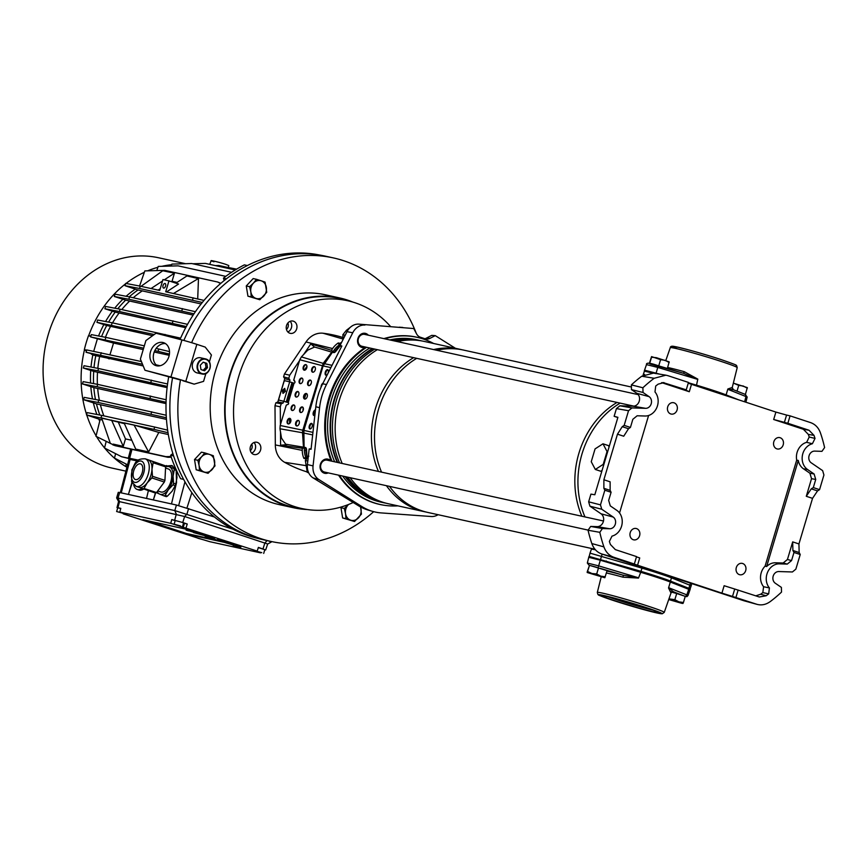 <?xml version="1.0" encoding="UTF-8"?>
<svg xmlns="http://www.w3.org/2000/svg" width="868" height="868" viewBox="0 0 868 868"><rect width="100%" height="100%" fill="white"/><g stroke="black" fill="none" stroke-linecap="round" stroke-linejoin="round"><path stroke-width="1.3" d="M172.862 453.563L170.616 455.266A145.021 123.126 -77.6 0 0 180.62 478.702L183.615 479.364A145.021 123.126 -77.6 0 0 255.669 537.867L259.63 538.876A145.151 123.234 -77.6 0 1 172.569 377.775A145.151 123.234 -77.6 0 0 262.993 539.679L270.979 541.437A145.151 123.234 -77.6 0 1 180.522 379.739M183.615 479.364A145.021 123.126 -77.6 0 1 173.611 455.928A145.021 123.126 -77.6 0 1 168.718 376.777M180.034 339.442A145.021 123.126 -77.6 0 1 226.418 278.791A145.021 123.126 -77.6 0 1 247.358 265.543A145.021 123.126 -77.6 0 1 318.003 254.715L322.017 255.463A145.151 123.234 -77.6 0 0 183.842 340.451A145.151 123.234 -77.6 0 1 240.599 272.378A145.151 123.234 -77.6 0 1 325.413 256.158L333.399 257.915A145.151 123.234 -77.6 0 1 416.228 333.236M224.215 280.527L223.423 278.129L226.418 278.791M223.423 278.129A145.021 123.126 -77.6 0 1 244.364 264.881L247.358 265.543M170.616 455.266L173.611 455.928M228.425 267.333L228.783 265.565L225.973 264.425C218.031 261.778 205.304 258.968 213.995 261.789M180.544 525.932L174.132 524.196L180.544 525.932M182.475 526.681L183.582 522.97L181.651 522.221L175.238 520.485L174.132 524.196M261.767 552.656L255.344 550.909L261.767 552.656M263.688 553.404L264.794 549.694L258.317 547.599M123.061 513.27L116.638 511.534L123.061 513.27M120.76 508.529L117.744 507.823L116.638 511.534M204.338 540.015L197.915 538.269L204.338 540.015M165.56 286.06A2.42 1.269 -71.8 0 0 165.061 283.489A2.42 1.269 -71.8 0 0 163.065 285.507A2.42 1.269 -71.8 0 0 163.553 288.078A2.42 1.269 -71.8 0 0 165.56 286.06M185.524 263.698L158.475 257.753A107.708 91.444 102.4 0 0 47.1 338.78A107.708 91.444 102.4 0 0 104.583 466.051A107.708 91.444 102.4 0 0 112.167 468.123L125.903 471.15M125.589 283.803A107.708 91.444 102.4 0 0 88.655 335.775L88.482 335.753A107.903 91.607 102.4 0 0 84.348 349.652L84.489 349.75A107.708 91.444 102.4 0 0 86.605 414.568M86.757 415.023A107.708 91.444 102.4 0 0 96.088 435.801M96.576 436.626A107.708 91.444 102.4 0 0 104.551 447.921M104.724 448.127A107.708 91.444 102.4 0 0 126.923 467.266M171.69 264.707A107.708 91.444 102.4 0 0 161.806 266.324M157.933 267.29A107.708 91.444 102.4 0 0 147.679 270.827M144.359 272.292A107.708 91.444 102.4 0 0 126.044 283.445M175.9 283.163L186.935 275.937L198.479 278.617L197.709 298.896M220.873 283.304L217.597 281.991L220.613 283.532M217.597 281.991L164.66 270.339L144.837 270.914L139.564 286.028M141.039 286.331L162.772 270.751L174.457 273.192L172.038 281.297L177.072 282.404M148.667 451.913L158.811 432.427L134.041 425.038L148.612 451.902L145.705 451.262L148.612 451.902M145.726 451.317L135.744 449.114L124.059 422.846L134.041 425.038M131.827 440.304L125.48 438.915L123.256 446.369L113.252 444.112M102.305 419.993L100.135 419.515L95.957 436.311L114.977 445.642L167.904 457.295L171.256 457.208M171.029 456.514L165.951 456.655L113.024 445.002M168.327 434.521L158.811 432.427M204.023 300.404L165.712 291.767L168.967 280.885L162.967 279.561L159.723 290.454L140.247 286.158L139.564 288.48L202.309 302.476M201.148 303.952L136.916 289.695L125.025 285.702L125.719 283.391L140.247 286.158M100.135 419.515L86.496 414.937L87.191 412.625L101.719 415.392L154.656 427.045L153.962 429.367L168.023 432.731M153.962 429.367L86.496 414.937M110.366 443.483L101.589 417.899L124.417 423.671M91.259 354.003L92.833 354.99A96.771 82.156 102.4 0 0 90.999 367.045M90.717 370.506A96.771 82.156 102.4 0 0 90.587 383.038M90.825 386.737A96.771 82.156 102.4 0 0 92.518 398.944M93.397 402.98A96.771 82.156 102.4 0 0 96.901 414.481M98.746 419.049A96.771 82.156 102.4 0 0 99.712 421.208M84.489 349.75L86.431 350.965M90.912 335.927L88.655 335.775M135.299 289.152A96.771 82.156 102.4 0 0 126.11 296.281M122.822 299.33A96.771 82.156 102.4 0 0 114.728 308.194M112.341 311.265A96.771 82.156 102.4 0 0 105.57 321.529M103.835 324.643A96.771 82.156 102.4 0 0 98.551 335.992M197.036 537.845L123.18 513.845L126.837 514.572L119.817 512.087L170.746 523.306L257.199 551.093L253.489 550.366L260.595 552.862L209.665 541.654L197.036 537.845M147.658 520.735L186.284 533.429A0.966 0.825 -77.6 0 1 186.826 534.113L223.64 542.218L223.966 541.1M186.826 534.113L185.546 533.755L186.11 533.386M186.349 529.263L142.905 519.693L185.546 533.755M187.607 530.63L188.573 530.847L188.898 529.73L186.446 529.035L187.401 529.241L187.076 530.359L186.121 530.142L187.607 530.63L186.121 530.142L186.446 529.035M229.608 543.683L224.15 542.294L233.242 545.039L229.326 543.65L229.933 542.565L227.025 541.74M233.579 543.921L229.662 542.533M207.441 535.404L206.627 535.144M213.658 537.487C215.318 537.845 214.993 537.639 212.703 536.869L207.463 535.328L207.126 536.446L211.716 538.03L206.356 536.261C204.36 535.816 204.49 535.968 206.747 536.75L214.363 538.757L214.7 537.639M226.852 542.771L217.51 540.493L226.852 542.771L227.177 541.665L226.081 541.296M240.089 546.178L233.579 543.965M225.81 542.207L216.674 539.994L225.81 542.207L226.136 541.089L217.651 539.017M198.512 533.614L194.595 532.225L195.202 531.14L189.235 529.675L188.909 530.793L195.929 532.995L191.286 531.487L198.512 533.614L199.304 532.561M198.848 532.496L194.931 531.107M201.767 534.59L193.51 532.572L206.334 536.099L206.671 534.992L202.732 533.657M202.407 534.731L202.743 533.625L199.271 532.648M215.362 265.586L218.866 265.489L236.302 269.33M166.45 419.385L96.457 403.87A96.771 82.156 102.4 0 0 99.863 415.045M96.457 403.87L83.545 399.671L98.084 402.448L166.341 417.768M166.016 403.609L93.831 387.627A96.771 82.156 102.4 0 0 95.491 399.508M93.831 387.627L82.471 383.938L97.01 386.716L166.048 402.22M167.101 387.638L93.701 371.396A96.771 82.156 102.4 0 0 93.581 383.602M93.701 371.396L83.317 368.021L97.856 370.799L167.253 386.39M141.397 361.544L86.735 349.934L86.051 352.256L109.292 358.473L95.827 355.652A96.771 82.156 102.4 0 0 94.004 367.62M95.827 355.652L92.833 354.99M137.361 460.973L129.006 459.237L128.356 458.033L138.424 460.138M167.73 465.91L171.777 465.519L176.15 469.512L176.551 482.586L171.495 503.939M148.352 490.735L146.529 498.438M153.354 499.935L155.394 493.046M132.175 482.944L128.399 494.445L131.936 482.478M154.656 427.045L167.632 430.159M101.719 415.392L101.035 417.714M100.406 404.846A95.805 81.342 102.4 0 0 103.856 415.87M152.627 335.688L106.721 325.5A96.771 82.156 102.4 0 0 101.578 336.567M106.721 325.5L96.934 322.332L154.233 334.516M185.687 327.713L115.205 312.1A96.771 82.156 102.4 0 0 108.608 322.115M115.205 312.1L104.887 308.758L119.426 311.536L186.316 326.531M193.13 315.106L125.643 300.154A96.771 82.156 102.4 0 0 117.788 308.769M125.643 300.154L114.305 296.476L128.844 299.243L193.987 313.815M138.088 289.945A96.771 82.156 102.4 0 0 129.191 296.867M225.778 276.36L178.059 265.847L158.236 266.422L156.782 270.566M125.025 285.702L139.564 288.48M193.184 297.811L192.49 300.133M142.157 290.964A95.805 81.342 102.4 0 0 133.26 297.746M142.515 364.256L86.051 352.256M143.209 365.938L109.292 358.473M156.045 364.799L160.016 365.754M101.274 352.712L100.59 355.023M99.57 356.781A95.805 81.342 102.4 0 0 97.824 368.347M169.227 355.316L154.211 352.007M143.22 349.587L113.534 343.055L109.997 354.632M165.951 456.655L167.904 457.295M114.305 296.476L114.999 294.154L129.538 296.932L128.844 299.243M195.43 311.688L129.538 296.932M182.464 308.585L181.781 310.896M129.571 301.12A95.805 81.342 102.4 0 0 121.77 309.583M83.317 368.021L84.012 365.71L98.54 368.488L97.856 370.799M167.567 383.981L98.54 368.488M151.477 380.141L150.782 382.452M97.509 372.318A95.805 81.342 102.4 0 0 97.411 384.34M104.887 308.758L105.581 306.447L120.109 309.214L119.426 311.536M187.531 324.339L120.109 309.214M173.047 320.867L172.352 323.189M119.057 313.044A95.805 81.342 102.4 0 0 112.525 322.863M82.471 383.938L83.165 381.616L97.704 384.394L97.01 386.716M166.146 399.757L97.704 384.394M150.631 396.047L149.947 398.358M97.693 388.56A95.805 81.342 102.4 0 0 99.375 400.267M235.25 269.97L205.423 263.405L192.837 263.763M96.934 322.332L97.628 320.01L112.167 322.787L111.473 325.109M180.598 338.151L112.167 322.787M165.094 334.44L164.79 335.482M110.529 326.422A95.805 81.342 102.4 0 0 105.429 337.305M83.545 399.671L84.229 397.36L98.768 400.137L98.084 402.448M166.189 415.251L98.768 400.137M151.705 411.79L151.01 414.101M231.582 272.302L191.73 263.525L171.907 264.1L171.224 266.053M156.11 348.448L158.779 349.034L158.084 351.345L154.808 350.629M143.643 348.166L90.619 336.925L113.534 343.055M158.084 351.345L169.444 354.068M90.619 336.925L91.314 334.603L105.842 337.381L105.158 339.703M144.327 345.855L105.842 337.381M158.779 349.034L169.531 351.605M174.826 468.145L175.564 468.308M129.006 459.237L120.305 492.666M115.607 453.671L114.489 458.13L127.563 464.792M128.594 458.467L121.585 456.72L104.529 448.029L106.146 441.497M128.464 458.228L121.585 456.72M126.251 464.12L125.676 466.431L126.967 467.092M172.656 465.921A16.449 8.658 -71.8 0 0 169.466 466.517M155.643 492.991L153.365 499.946M119.675 492.525L118.287 492.34L116.638 497.917L118.015 498.08L119.675 492.525L176.443 505.024L214.472 517.013M257.199 551.093L258.371 547.404L265.673 549.965L267.68 544.008L271.293 542.055L268.353 540.851M233.123 529.252L174.793 510.579L118.015 498.08L119.534 501.639L118.58 501.52L116.638 497.917M267.68 544.008L184.634 516.514L119.534 501.639L117.907 507.715L120.804 508.355L119.817 512.087M265.673 549.965L264.751 549.845M170.746 523.306L171.745 519.563L182.725 522.514L187.249 524.001L186.077 527.701M117.712 507.943L116.996 507.596L117.907 507.715M106.677 357.724L109.227 358.907M97.498 338.455L93.657 351.475M90.814 336.274L88.482 335.753M86.67 350.162L84.348 349.652M237.604 546.417L233.101 545.419L238.385 546.721M231.561 543.574L231.713 544.648M239.752 547.285L240.718 547.426L241.044 546.319M221.188 540.97L221.514 539.863L221.188 540.97M213.127 537.52L212.801 538.637L217.347 540.135M223.857 541.567L224.194 540.449M221.21 540.981L221.546 539.863M206.692 535.155L206.356 536.261C204.36 535.816 204.49 535.968 206.747 536.75M213.333 538.605C214.982 538.952 214.667 538.746 212.367 537.986L207.126 536.446M211.152 537.704L211.749 537.91M207.409 536.717L207.962 536.901M191.969 531.672L191.286 531.487M194.877 532.258L189.419 530.858L189.745 529.751M192.956 531.856L196.342 532.909L192.956 531.856M196.363 532.854L195.756 532.648M192.891 531.607L193.228 530.489M191.969 531.422L192.295 530.315M226.7 543.097L226.016 542.923M233.242 545.039L234.034 543.986M227.687 543.281L231.072 544.344L227.687 543.281M231.094 544.279L230.487 544.073M227.622 543.032L227.958 541.914M200.53 534.113L200.866 533.006M236.617 269.134L226.591 267.192M151.032 288.534L162.544 280.993M164.28 279.854L174.457 273.192M172.038 281.297L171.408 281.688M160.222 288.773L158.128 290.096M123.256 446.369L111.571 420.09M118.406 422.347L125.48 438.915M166.515 291.941L178.569 284.042L168.967 280.885M173.513 293.482L198.316 278.574M183.517 523.165L187.249 524.001M171.745 519.563L175.173 520.691M156.696 492.308A16.275 8.572 -71.8 0 0 156.707 492.34A16.275 8.572 -71.8 0 0 156.945 492.894L159.712 494.131A14.517 7.638 -71.8 0 0 168.24 489.867A14.517 7.638 -71.8 0 0 173.079 476.196A14.517 7.638 -71.8 0 0 172.265 470.098A14.517 7.638 -71.8 0 0 169.39 466.789L175.922 469.262M176.464 470.326A16.275 8.572 108.2 0 1 176.508 470.445L174.24 469.707A16.275 8.572 -71.8 0 0 174.023 469.111A16.275 8.572 -71.8 0 0 173.795 468.557M157.705 490.941L160.764 491.95A12.098 6.369 -71.8 0 0 169.303 485.581A12.098 6.369 -71.8 0 0 170.985 471.834A12.098 6.369 -71.8 0 0 168.327 468.97L165.538 468.058M143.003 488.966A16.275 8.572 -71.8 0 0 144.045 488.456L156.511 492.557A16.275 8.572 108.2 0 1 155.47 493.067L138.609 487.187A14.517 7.638 -71.8 0 0 138.913 487.306A14.517 7.638 -71.8 0 0 147.137 482.923A14.517 7.638 -71.8 0 0 151.976 469.252A14.517 7.638 -71.8 0 0 151.162 463.165A14.517 7.638 -71.8 0 0 148.287 459.845L165.159 465.725L148.287 459.845A14.517 7.638 -71.8 0 0 147.983 459.725L145.249 458.825A14.517 7.638 108.2 0 1 148.428 462.264A14.517 7.638 108.2 0 1 146.41 478.756A14.517 7.638 108.2 0 1 136.178 486.406L131.632 481.794L131.903 469.783C135.332 464.109 134.779 458.456 145.249 458.825M165.159 465.725A16.275 8.572 108.2 0 1 165.604 466.865L153.137 462.763A16.275 8.572 -71.8 0 0 152.92 462.177A16.275 8.572 -71.8 0 0 152.692 461.624M142.352 465.845A8.224 4.329 -71.8 0 0 140.54 463.903A8.224 4.329 -71.8 0 0 134.746 468.232A8.224 4.329 -71.8 0 0 133.596 477.584A8.224 4.329 -71.8 0 0 135.408 479.527A8.224 4.329 -71.8 0 0 141.202 475.197A8.224 4.329 -71.8 0 0 142.352 465.845M164.931 480.384A16.275 8.572 108.2 0 1 164.345 482.044L151.878 477.942A16.275 8.572 -71.8 0 0 152.464 476.282L164.931 480.384L165.604 466.865M156.511 492.557L164.345 482.044M153.137 462.763L151.976 469.252L152.464 476.282M151.878 477.942L147.137 482.923L144.045 488.456M157.195 491.635A14.517 7.638 -71.8 0 0 159.712 494.131L164.106 495.91A16.275 8.572 -71.8 0 0 165.148 495.4L167.405 496.138L172.146 491.158L175.249 485.635L172.982 484.886L168.24 489.867L165.148 495.4M176.052 469.306L169.39 466.789A14.517 7.638 -71.8 0 0 165.593 466.951M167.405 496.138A16.275 8.572 108.2 0 1 166.374 496.659L164.106 495.91M166.623 465.552A16.275 8.572 -71.8 0 0 165.593 466.062L165.376 466.246M172.982 484.886A16.275 8.572 -71.8 0 0 173.567 483.226L175.835 483.975L176.985 477.476L176.508 470.445M174.24 469.707L173.079 476.196L173.567 483.226M175.835 483.975A16.275 8.572 108.2 0 1 175.249 485.635M133.705 484.93A14.517 7.638 -71.8 0 0 137.252 489.476A14.517 7.638 -71.8 0 0 141.951 488.554M137.252 489.476L138.956 490.04A14.517 7.638 -71.8 0 0 143.567 489.151M783.196 444.839A5.805 4.926 -77.6 0 1 777.261 448.962A5.805 4.926 -77.6 0 1 773.822 441.747A5.805 4.926 -77.6 0 1 779.757 437.624A5.805 4.926 -77.6 0 1 783.196 444.839A5.805 4.926 102.4 0 0 780.169 437.732A5.805 4.926 102.4 0 0 773.822 441.747A5.805 4.926 102.4 0 0 776.849 448.854A5.805 4.926 102.4 0 0 783.196 444.839M745.699 570.612A5.805 4.926 -77.6 0 1 739.764 574.735A5.805 4.926 -77.6 0 1 736.324 567.52A5.805 4.926 -77.6 0 1 742.259 563.397A5.805 4.926 -77.6 0 1 745.699 570.612A5.805 4.926 102.4 0 0 742.672 563.506A5.805 4.926 102.4 0 0 736.324 567.52A5.805 4.926 102.4 0 0 739.362 574.627A5.805 4.926 102.4 0 0 745.699 570.612M639.597 535.697A5.805 4.926 -77.6 0 1 633.662 539.831A5.805 4.926 -77.6 0 1 630.222 532.616A5.805 4.926 -77.6 0 1 636.157 528.493A5.805 4.926 -77.6 0 1 639.597 535.697A5.805 4.926 102.4 0 0 636.559 528.601A5.805 4.926 102.4 0 0 630.222 532.616A5.805 4.926 102.4 0 0 633.249 539.722A5.805 4.926 102.4 0 0 639.597 535.697M677.094 409.924A5.805 4.926 -77.6 0 1 671.148 414.058A5.805 4.926 -77.6 0 1 667.709 406.842A5.805 4.926 -77.6 0 1 673.655 402.719A5.805 4.926 -77.6 0 1 677.094 409.924A5.805 4.926 102.4 0 0 674.056 402.828A5.805 4.926 102.4 0 0 667.709 406.842A5.805 4.926 102.4 0 0 670.747 413.938A5.805 4.926 102.4 0 0 677.094 409.924M809.204 437.016L815.019 438.427L812.394 443.743L806.643 442.322L809.204 437.016A127.455 108.218 102.4 0 0 808.325 434.401L803.367 429.269L809.041 430.246L787.862 423.269L790.064 415.859L810.538 422.597C815.28 424.278 818.589 427.74 820.477 432.98A135.473 115.021 102.4 0 1 824.6 447.552L821.953 451.338L814.683 451.11A6.293 5.338 102.4 0 0 809.085 455.689A6.293 5.338 102.4 0 0 811.2 462.796L822.636 470.63L823.927 475.002L819.566 489.65L813.305 487.599L815.736 479.461L811.526 478.68L809.909 473.212L814.108 473.993L815.736 479.461M732.505 596.435L721.926 593.137L724.129 585.716L734.719 589.025L732.505 596.435L757.091 604.378L743.876 600.743L756.408 604.171C761.182 605.636 765.782 604.779 770.22 601.6A135.473 115.021 -77.6 0 0 781.504 592.106L781.395 587.408L775.298 583.231A6.293 5.338 -77.6 0 1 773.182 576.124A6.293 5.338 -77.6 0 1 778.78 571.545L792.419 571.969L795.858 569.148L800.231 554.5L793.981 552.449L791.551 560.576L787.254 564.102L783.142 563.017L787.439 559.491L792.69 541.882L798.94 543.943L799.146 552.547L800.231 554.5M721.926 593.137L633.412 563.831L634.334 564.016L636.548 556.594L615.358 549.628L610.41 544.496A127.737 108.446 102.4 0 1 609.379 541.437L612.005 536.12A14.029 11.913 102.4 0 0 621.564 526.236A14.029 11.913 102.4 0 0 616.855 510.384L610.291 505.881L608.663 500.413L611.094 492.275L604.844 490.214L600.472 504.872L601.774 509.245L589.936 506.185L588.645 501.812L590.934 494.12L594.819 494.76L617.908 417.324L614.132 416.304L616.432 408.611L619.871 405.801L631.98 407.906L628.54 410.716L616.432 408.611M769.417 587.918L768.69 593.853L762.82 592.616L763.601 586.725L769.417 587.918A14.029 11.913 -77.6 0 1 766.932 574.063A14.029 11.913 -77.6 0 1 779.41 563.853L787.254 564.102M763.601 586.725A14.311 12.152 -77.6 0 1 761.214 572.782A14.311 12.152 -77.6 0 1 765.088 566.142L766.639 566.522L798.267 460.452A14.235 12.087 102.4 0 0 803.453 468.785L809.909 473.212M673.47 577.578L670.921 576.884A58.058 49.292 -77.6 0 1 665.094 574.822M799.146 552.547L792.896 550.486L793.981 552.449M792.896 550.486L792.69 541.882M766.639 566.522A14.235 12.087 -77.6 0 1 775.428 562.779L783.142 563.017M812.394 443.743A14.029 11.913 102.4 0 0 802.433 455.288A14.029 11.913 102.4 0 0 807.544 469.49L814.108 473.993M806.285 496.29L811.276 488.847L817.526 490.908L812.535 498.351L806.285 496.29L811.526 478.68M811.276 488.847L813.305 487.599M815.019 438.427A127.737 108.446 102.4 0 0 814 435.367L808.325 434.401M806.643 442.322A14.311 12.152 102.4 0 0 796.694 460.116L798.267 460.452M796.694 460.116L765.088 566.142M768.69 593.853A127.737 108.446 -77.6 0 1 766.184 595.752L759.337 597L734.719 589.025M762.82 592.616A127.455 108.218 -77.6 0 1 760.672 594.233L766.184 595.752M803.367 429.269L773.681 419.504L775.894 412.083L691.492 384.318L689.29 391.728L661.622 382.636M787.862 423.269L773.681 419.504M636.472 556.844L639.727 557.95L637.524 565.361M689.29 391.728L685.275 389.884L686.252 389.841L662.968 382.528M628.508 428.727L623.723 436.224L617.474 434.174L622.258 426.665L628.508 428.727L630.428 427.425L632.848 419.287L637.155 415.772L644.989 416.011A14.029 11.913 -77.6 0 0 656.902 407.407A14.029 11.913 -77.6 0 0 654.982 391.956L655.709 386.021A127.737 108.446 -77.6 0 1 658.215 384.123L664.031 382.614M619.546 512.977L648.602 415.49M617.474 434.174L603.878 479.765L610.128 481.827L610.139 490.366L611.094 492.275M735.934 597.434L738.147 590.023M817.526 490.908L819.566 489.65M812.535 498.351L798.94 543.943M809.041 430.246L814 435.367M790.064 415.859L786.571 415.067L784.357 422.477M755.8 595.839L760.672 594.233M686.252 389.841L688.465 382.43L667.991 375.703L665.919 375.182L654.19 378.274L641.723 376.235L653.485 373.121L665.919 375.182M589.936 506.185L601.014 513.78A6.922 5.881 102.4 0 1 603.336 521.603A6.922 5.881 102.4 0 1 597.184 526.637L609.716 528.753L602.446 528.536L599.799 532.323A135.473 115.021 102.4 0 0 603.922 546.883C605.81 552.124 609.13 555.596 613.86 557.278L601.795 554.001C597.065 552.33 593.745 548.858 591.835 543.563L603.922 546.883M634.334 564.016L613.86 557.278M609.716 528.753A6.293 5.338 102.4 0 0 615.314 524.185A6.293 5.338 102.4 0 0 613.199 517.068L601.774 509.245M619.871 405.801L633.087 406.202A6.922 5.881 -77.6 0 0 639.239 401.168A6.922 5.881 -77.6 0 0 636.917 393.345L631.47 389.613L631.372 384.904L642.895 387.768A135.473 115.021 -77.6 0 1 654.19 378.274M642.895 387.768L643.014 392.466L631.47 389.613M636.917 393.345L649.101 396.643L643.014 392.466M649.101 396.643A6.293 5.338 -77.6 0 1 651.217 403.75A6.293 5.338 -77.6 0 1 645.618 408.329L631.98 407.906M630.428 427.425L624.168 425.374L628.54 410.716M622.258 426.665L624.168 425.374M610.139 490.366L603.878 488.304L604.844 490.214M597.184 526.637L590.685 526.442L602.446 528.536M599.799 532.323L588.048 530.25A134.844 114.489 102.4 0 0 591.835 543.563M743.876 600.743L601.795 554.001M688.248 383.146L691.492 384.318M775.894 412.083L786.571 415.067M631.372 384.904A134.844 114.489 -77.6 0 1 641.723 376.235M603.878 488.304L603.878 479.765M614.132 416.304L617.842 417.53M588.048 530.25L590.685 526.442M690.103 588.851L691.21 585.737L671.572 577.871A36.293 1.649 -163.4 0 0 659.333 573.564A36.293 1.649 -163.4 0 0 641.973 568.128L590.012 553.133L589.242 556.345M672.016 581.69L688.834 588.309M589.491 565.795L587.332 563.028L598.638 565.86L600.33 560.207L588.764 557.31L589.046 556.377L637.568 570.352M595.448 549.813L591.477 549.032L590.012 553.133M705.793 389.027A36.109 1.638 16.6 0 1 713.507 391.501A36.109 1.638 16.6 0 1 720.093 393.736M644.609 374.477L643.318 374.347L644.447 371.146L652.335 372.98L644.284 371.103L644.555 370.169L659.799 374.173M595.329 469.469L603.227 464.369L607.058 451.534L602.978 443.798L595.068 448.897L591.249 461.733L595.329 469.469L600.797 471.27L602.066 470.445M603.227 464.369L603.824 464.564M607.058 451.534L607.654 451.729M609.108 446.846L608.446 445.599L602.978 443.798M421.696 340.918A83.122 70.579 102.4 0 0 419.179 340.31L416.683 339.768A83.122 70.579 102.4 0 0 389.819 339.93M369.811 348.014A83.122 70.579 102.4 0 0 334.657 461.819M342.643 476.055A83.122 70.579 102.4 0 0 375.095 500.521A83.122 70.579 102.4 0 0 380.944 502.127L383.439 502.68A83.122 70.579 102.4 0 0 385.967 503.18M419.179 340.31A83.122 70.579 102.4 0 0 392.314 340.484M372.307 348.567A83.122 70.579 102.4 0 0 337.164 462.373M345.139 476.608A83.122 70.579 102.4 0 0 377.591 501.075A83.122 70.579 102.4 0 0 383.439 502.68M620.132 403.121A83.122 70.579 102.4 0 0 584.978 516.927M637.871 394.17A83.122 70.579 102.4 0 0 637.047 394.354M617.039 402.437A83.122 70.579 102.4 0 0 581.885 516.243M630.396 386.813L463.577 350.086A83.122 70.579 102.4 0 0 436.702 350.249M416.705 358.332A83.122 70.579 102.4 0 0 381.551 472.138M389.526 486.384A83.122 70.579 102.4 0 0 421.978 510.851A83.122 70.579 102.4 0 0 427.826 512.446L594.96 549.238M462.026 349.761A83.122 70.579 102.4 0 0 460.485 349.403A83.122 70.579 102.4 0 0 433.609 349.576M413.602 357.659A83.122 70.579 102.4 0 0 378.459 471.454M386.434 485.7A83.122 70.579 102.4 0 0 418.886 510.167A83.122 70.579 102.4 0 0 424.734 511.762A83.122 70.579 102.4 0 0 426.286 512.087M460.485 349.403L424.224 341.417A83.122 70.579 102.4 0 0 397.36 341.591M377.352 349.674A83.122 70.579 102.4 0 0 342.198 463.479M350.173 477.715A83.122 70.579 102.4 0 0 382.625 502.181A83.122 70.579 102.4 0 0 388.484 503.787L424.734 511.762M416.152 340.213A82.785 70.286 102.4 0 0 395.135 341.102M374.813 349.11A82.785 70.286 102.4 0 0 339.572 462.904M347.645 477.161A82.785 70.286 102.4 0 0 379.728 501.205A82.785 70.286 102.4 0 0 380.651 501.498M417.747 340.364A82.785 70.286 102.4 0 0 393.258 340.69M372.936 348.697A82.785 70.286 102.4 0 0 337.706 462.492M345.768 476.749A82.785 70.286 102.4 0 0 377.862 500.782A82.785 70.286 102.4 0 0 382.159 502.029M285.051 391.197L284.682 389.482L283.315 390.806L283.684 392.52L285.051 391.197M365.71 347.113A7.259 6.163 -77.6 0 1 362.195 347.526A7.259 6.163 -77.6 0 1 357.898 338.509A7.259 6.163 -77.6 0 1 365.319 333.345A7.259 6.163 -77.6 0 1 368.336 335.2M328.223 472.886A7.259 6.163 -77.6 0 1 324.708 473.299A7.259 6.163 -77.6 0 1 320.401 464.282A7.259 6.163 -77.6 0 1 327.822 459.129A7.259 6.163 -77.6 0 1 330.838 460.973M290.151 321.323A6.293 5.338 -77.6 0 1 291.442 327.724A6.293 5.338 -77.6 0 1 287.818 331.945M286.527 325.533A6.293 5.338 -77.6 0 1 292.961 321.062A6.293 5.338 -77.6 0 1 296.682 328.874A6.293 5.338 -77.6 0 1 290.259 333.345A6.293 5.338 -77.6 0 1 286.527 325.533M254.031 442.506A6.293 5.338 -77.6 0 1 255.311 448.908A6.293 5.338 -77.6 0 1 251.687 453.129M250.396 446.727A6.293 5.338 -77.6 0 1 256.83 442.257A6.293 5.338 -77.6 0 1 260.563 450.069A6.293 5.338 -77.6 0 1 254.129 454.539A6.293 5.338 -77.6 0 1 250.396 446.727M353.254 502.464A106.395 90.326 -77.6 0 1 306.773 509.451A106.395 90.326 -77.6 0 1 238.733 376.354A106.395 90.326 -77.6 0 1 352.451 301.966A106.395 90.326 -77.6 0 1 390.611 326.574M306.773 509.451L298.69 508.225A106.927 90.782 -77.6 0 1 230.313 374.444A106.927 90.782 -77.6 0 1 344.607 299.688L352.451 301.966M397.891 505.86A85.606 72.684 -77.6 0 1 383.417 505.133A85.606 72.684 -77.6 0 1 339.345 475.339M331.999 461.233A85.606 72.684 -77.6 0 1 329.677 398.195A85.606 72.684 -77.6 0 1 366.589 347.309M331.207 461.06A85.639 72.706 -77.6 0 1 328.896 398.021A85.639 72.706 -77.6 0 1 365.797 347.124M383.038 505.067A85.639 72.706 -77.6 0 1 382.658 505.002A85.639 72.706 -77.6 0 1 338.553 475.154M341.45 346.799L339.996 345.529L347.037 331.652A14.105 11.978 102.4 0 1 358.918 324.144L413.743 328.549L416.607 333.93A8.376 7.118 -77.6 0 0 420.394 337.24L425.081 338.78A8.376 7.118 -77.6 0 0 426.872 339.084A8.376 7.118 -77.6 0 0 429.996 338.336L435.259 335.634L455.407 348.285M429.996 338.336L426.242 338.195A9.19 7.801 -77.6 0 1 424.919 338.726M426.242 338.195L431.743 335.374L435.259 335.634M311.113 448.799L309.16 448.973L307.402 464.586A14.105 11.978 -77.6 0 0 313.088 477.888L357.931 505.393A57.787 49.064 102.4 0 0 368.672 510.232L372.589 511.371A58.058 49.292 102.4 0 0 381.302 512.923L431.179 516.503A14.517 12.326 102.4 0 0 438.08 514.702M309.16 448.973L311.059 449.288L315.822 406.788A57.787 49.064 -77.6 0 1 322.679 383.786L341.84 346.006L339.996 345.529M299.525 360.632L289.695 375.226L284.444 373.978L306.003 341.959L332.618 348.556A19.454 16.514 -77.6 0 1 338.292 342.958L339.182 345.084A17.013 14.441 102.4 0 0 334.223 349.967L333.062 351.703L334.874 352.245M333.062 351.703L331.446 350.292L310.809 343.869L314.357 346.961M310.809 343.869L303.648 354.502M332.618 348.556L331.446 350.292M304.342 370.191L306.936 366.329M334.549 352.158L335.775 350.346A16.937 14.376 -77.6 0 1 339.594 346.256M340.44 344.661L339.887 343.348L338.292 342.958M340.994 343.565L339.887 343.348A19.356 16.427 -77.6 0 1 341.58 342.404M306.003 341.959A21.179 17.978 -77.6 0 1 323.124 333.247A154.721 131.361 -77.6 0 1 340.766 336.86L342.947 337.5M383.884 338.629A85.639 72.706 -77.6 0 1 419.45 337.869A85.639 72.706 -77.6 0 1 419.819 337.977M358.918 324.144L413.743 328.549M364.951 325.055A14.517 12.326 102.4 0 0 352.733 332.791L326.476 384.535A58.058 49.292 -77.6 0 0 319.587 407.645L313.055 465.888A14.517 12.326 -77.6 0 0 318.892 479.559L361.804 506.511A58.058 49.292 102.4 0 0 372.589 511.371M280.483 431.906L280.592 445.23L287.872 444.568M280.592 445.23L302.238 448.257L302.259 450.384A19.454 16.514 -77.6 0 0 303.887 458.38L305.764 457.176A17.013 14.441 -77.6 0 1 304.353 450.188L304.332 448.062L302.238 448.257M306.263 448.355L304.332 448.062M384.708 338.802A85.606 72.684 -77.6 0 1 420.188 338.075A85.606 72.684 -77.6 0 1 433.642 343.5M284.444 373.978L283.586 376.864L284.769 378.676L277.803 402.025L275.861 402.806L274.993 405.692L275.319 444.915L302.259 450.384M307.153 471.953A154.721 131.361 -77.6 0 1 284.65 462.319A21.179 17.978 -77.6 0 1 275.319 444.915M305.937 459.682A19.356 16.427 -77.6 0 1 305.482 458.727L303.887 458.38M274.993 405.692L280.277 406.821L280.429 424.691M307.576 457.577L305.482 458.727L306.48 458.944M289.565 418.647L289.597 423.443M305.894 448.289L305.916 450.514A16.937 14.376 102.4 0 0 307.348 457.534L305.764 457.176M339.182 345.084L340.766 345.442M289.695 375.226L288.784 378.285L289.966 380.097L289.456 381.801M283.652 401.255L283.142 402.98L281.189 403.772L280.277 406.821M283.142 402.98L277.803 402.025M289.966 380.097L284.769 378.676M288.784 378.285L283.586 376.864M281.189 403.772L275.861 402.806M603.499 521.006L327.127 460.159A6.098 5.175 102.4 0 0 320.889 464.488A6.098 5.175 102.4 0 0 324.502 472.062L588.005 530.077M329.569 460.702A6.77 5.75 102.4 0 0 327.269 459.498A6.77 5.75 102.4 0 0 321.529 461.939M320.162 468.102A6.77 5.75 102.4 0 0 324.361 472.724A6.77 5.75 102.4 0 0 326.954 472.604M638.251 394.625L364.625 334.386A6.098 5.175 102.4 0 0 358.386 338.715A6.098 5.175 102.4 0 0 361.999 346.289L633.944 406.159M367.066 334.929A6.77 5.75 102.4 0 0 364.766 333.724A6.77 5.75 102.4 0 0 359.016 336.155M357.659 342.328A6.77 5.75 102.4 0 0 361.847 346.95A6.77 5.75 102.4 0 0 364.451 346.831M289.955 423.085A32.897 27.939 -77.6 0 1 289.586 422.532M286.451 329.449A4.937 4.188 102.4 0 0 287.926 323.146A4.937 4.188 102.4 0 0 287.872 323.015M250.331 450.633A4.937 4.188 102.4 0 0 251.807 444.329A4.937 4.188 102.4 0 0 251.742 444.199M307.261 509.516A107.415 91.194 -77.6 0 1 293.579 507.758A107.415 91.194 -77.6 0 1 225.083 420.383A107.415 91.194 -77.6 0 1 277 309.963A107.415 91.194 -77.6 0 1 339.768 297.963A107.415 91.194 -77.6 0 1 352.918 302.107M293.579 507.758L279.095 504.579A107.415 91.194 -77.6 0 1 210.609 417.193A107.415 91.194 -77.6 0 1 262.527 306.773A107.415 91.194 -77.6 0 1 325.283 294.773L339.768 297.963M191.622 342.697A145.151 123.234 -77.6 0 1 248.584 274.136A145.151 123.234 -77.6 0 1 333.399 257.915M373.685 511.675A145.151 123.234 -77.6 0 1 355.793 525.205A145.151 123.234 -77.6 0 1 270.979 541.437M304.614 369.779A32.897 27.939 -77.6 0 1 305.482 369.529M290.248 422.662A44.518 37.791 -77.6 0 1 289.576 420.296M304.69 370.202A44.518 37.791 -77.6 0 1 306.317 368.857M303.008 410.716A44.518 37.791 -77.6 0 1 303.138 407.645M304.538 398.803A44.518 37.791 -77.6 0 1 306.046 393.79M310.05 385.186A44.518 37.791 -77.6 0 1 311.243 383.255A2.908 1.801 -71.3 0 0 310.408 380.097A2.908 1.801 -71.3 0 0 307.728 382.441A2.908 1.801 -71.3 0 0 308.552 385.598A2.908 1.801 -71.3 0 0 311.243 383.265M351.518 326.346L346.343 330.361L342.838 334.755L343.131 339.345M342.838 334.755L345.204 335.276M308.856 456.134L305.341 460.528L307.272 472.344L308.715 472.854M305.341 460.528L307.804 461.071M307.272 472.344L308.617 472.648M282.252 390.513L283.011 393.41L285.464 391.273L284.715 388.376L282.252 390.513M315.464 409.946A2.908 1.465 -71.9 0 0 313.305 412.463A2.908 1.465 -71.9 0 0 313.847 415.501A2.908 1.465 -71.9 0 0 313.923 415.522A2.908 1.465 -71.9 0 0 314.878 415.208M309.919 428.955A2.908 1.465 -71.9 0 0 312.165 426.557A2.908 1.465 -71.9 0 0 311.655 423.41A2.908 1.465 -71.9 0 0 311.579 423.389A2.908 1.465 -71.9 0 0 309.334 425.787A2.908 1.465 -71.9 0 0 309.843 428.933A2.908 1.465 -71.9 0 0 309.919 428.955M308.856 385.663A2.908 1.801 108.7 0 1 308.303 382.625A2.908 1.801 108.7 0 1 310.69 380.238M303.724 395.873A2.908 1.801 -71.3 0 0 304.549 399.03A2.908 1.801 -71.3 0 0 307.229 396.698A2.908 1.801 -71.3 0 0 306.404 393.529A2.908 1.801 -71.3 0 0 303.724 395.873M304.852 399.096A2.908 1.801 108.7 0 1 304.299 396.058A2.908 1.801 108.7 0 1 306.675 393.671M299.72 409.305A2.908 1.801 -71.3 0 0 300.545 412.474A2.908 1.801 -71.3 0 0 303.225 410.13A2.908 1.801 -71.3 0 0 302.4 406.973A2.908 1.801 -71.3 0 0 299.72 409.305M300.849 412.528A2.908 1.801 108.7 0 1 300.295 409.501A2.908 1.801 108.7 0 1 302.672 407.103M287.243 420.73A2.908 1.801 -71.3 0 0 288.067 423.899A2.908 1.801 -71.3 0 0 290.747 421.555A2.908 1.801 -71.3 0 0 289.923 418.398A2.908 1.801 -71.3 0 0 287.243 420.73M288.36 423.953A2.908 1.801 108.7 0 1 287.807 420.926A2.908 1.801 108.7 0 1 290.194 418.528M303.257 367.001A2.908 1.801 -71.3 0 0 304.082 370.159A2.908 1.801 -71.3 0 0 306.762 367.826A2.908 1.801 -71.3 0 0 305.937 364.658A2.908 1.801 -71.3 0 0 303.257 367.001M304.386 370.224A2.908 1.801 108.7 0 1 303.822 367.186A2.908 1.801 108.7 0 1 306.209 364.799M299.254 380.434A2.908 1.801 -71.3 0 0 300.078 383.602A2.908 1.801 -71.3 0 0 302.758 381.258A2.908 1.801 -71.3 0 0 301.934 378.09A2.908 1.801 -71.3 0 0 299.254 380.434M300.371 383.656A2.908 1.801 108.7 0 1 299.818 380.618A2.908 1.801 108.7 0 1 302.205 378.231M295.25 393.866A2.908 1.801 -71.3 0 0 296.075 397.034A2.908 1.801 -71.3 0 0 298.755 394.69A2.908 1.801 -71.3 0 0 297.93 391.533A2.908 1.801 -71.3 0 0 295.25 393.866M296.368 397.088A2.908 1.801 108.7 0 1 295.814 394.061A2.908 1.801 108.7 0 1 298.201 391.663M291.247 407.298A2.908 1.801 -71.3 0 0 292.071 410.466A2.908 1.801 -71.3 0 0 294.751 408.123A2.908 1.801 -71.3 0 0 293.926 404.965A2.908 1.801 -71.3 0 0 291.247 407.298M292.364 410.521A2.908 1.801 108.7 0 1 291.811 407.493A2.908 1.801 108.7 0 1 294.198 405.096M311.731 369.009A2.908 1.801 -71.3 0 0 312.556 372.166A2.908 1.801 -71.3 0 0 315.247 369.833A2.908 1.801 -71.3 0 0 314.422 366.665A2.908 1.801 -71.3 0 0 311.731 369.009M312.86 372.231A2.908 1.801 108.7 0 1 312.306 369.193A2.908 1.801 108.7 0 1 314.693 366.806M295.717 422.738A2.908 1.801 -71.3 0 0 296.541 425.906A2.908 1.801 -71.3 0 0 299.221 423.562A2.908 1.801 -71.3 0 0 298.397 420.405A2.908 1.801 -71.3 0 0 295.717 422.738M296.845 425.96A2.908 1.801 108.7 0 1 296.292 422.933A2.908 1.801 108.7 0 1 298.668 420.535M328.039 373.207A2.908 1.465 -71.9 0 0 327.67 369.681A2.908 1.465 -71.9 0 0 327.594 369.659A2.908 1.465 -71.9 0 0 325.348 372.057A2.908 1.465 -71.9 0 0 325.858 375.204A2.908 1.465 -71.9 0 0 325.934 375.215A2.908 1.465 -71.9 0 0 327.583 374.108M327.963 369.855A2.908 1.465 -71.9 0 0 326.01 372.188A2.908 1.465 -71.9 0 0 326.205 375.226M322.983 383.179A2.908 1.465 -71.9 0 0 321.106 387.117M294.675 381.334L294.61 381.312A0.966 0.597 108.7 0 1 294.643 381.323L293.709 380.108L299.786 359.743L301.391 356.911L323.2 363.388L331.76 352.137L332.39 352.289L323.102 365.927L299.786 359.743M308.042 457.035L306.871 455.83L306.556 449.624A1.931 0.933 82.2 0 0 305.493 447.508L285.659 444.21L281.503 438.123L279.973 428.781L280.19 425.494L302.813 430.202L323.2 363.388A13.736 3.526 35.8 0 0 324.22 363.627A13.736 3.439 36 0 1 323.2 363.399M294.643 381.323A0.966 0.597 108.7 0 1 294.057 383.168L288.252 402.622A0.966 0.597 108.7 0 1 287.699 404.477L286.256 405.128L280.19 425.494M294.285 380.303L294.784 381.41M289.684 381.855L284.888 380.726L284.031 381.508L278.78 399.117L279.084 400.181L283.879 401.309L289.684 381.855L293.937 383.135M292.028 382.538L286.234 402.003L287.091 402.285L292.896 382.831M288.426 402.709L284.574 401.537M288.143 402.6L287.091 402.285M286.234 402.003L283.879 401.309M303.464 447.085L302.52 432.752L279.973 428.781M331.76 352.137L314.628 347.026L307.739 350.129L301.391 356.911M315.42 410.358A2.908 1.465 -71.9 0 0 313.869 412.94A2.908 1.465 -71.9 0 0 314.194 415.533M311.948 423.584A2.908 1.465 -71.9 0 0 309.995 425.928A2.908 1.465 -71.9 0 0 310.191 428.966M340.256 345.757L335.862 351.29A1.931 0.868 133.4 0 1 333.789 352.592L332.39 352.289M330.892 367.598L323.102 365.927L303.876 430.419L304.093 447.204M302.52 432.741A13.736 2.279 177.6 0 1 303.55 432.958A13.736 2.365 177.8 0 0 302.52 432.752L302.813 430.202A13.736 0.727 16.3 0 0 303.876 430.419A13.736 0.618 16.6 0 1 302.824 430.17M157.368 365.916A12.098 9.494 109.9 0 1 153.896 352.961A12.098 9.494 109.9 0 1 165.452 343.576M168.924 356.52A12.098 9.494 109.9 0 1 155.6 365.504A12.098 9.494 109.9 0 1 150.511 351.746A12.098 9.494 109.9 0 1 163.835 342.762A12.098 9.494 109.9 0 1 168.924 356.52M181.954 339.941L170.909 377.005L144.989 370.267L140.388 359.092L145.911 340.571L156.034 333.214L181.954 339.941A13.552 0.618 16.6 0 1 196.841 344.336L205.206 347.091L211.423 355.012L209.362 361.923M170.909 377.005A13.552 0.618 16.6 0 1 185.795 381.399L194.15 384.144L203.568 381.367L205.911 373.49M144.989 370.267L180.479 380M182.801 380.737L194.15 384.144M201.105 357.952A7.747 6.575 102.4 0 0 200.562 357.8A7.747 6.575 102.4 0 0 192.555 363.627A7.747 6.575 102.4 0 0 196.689 372.773A7.747 6.575 102.4 0 0 197.231 372.925L202.027 373.978A7.747 6.575 -77.6 0 1 201.484 373.826A7.747 6.575 -77.6 0 1 197.351 364.679A7.747 6.575 -77.6 0 1 205.358 358.853A7.747 6.575 -77.6 0 1 205.9 359.005M206.801 363.345L203.188 362.162L200.28 365.276L200.975 369.573L204.588 370.766L207.495 367.652L206.801 363.345L203.069 362.292M203.21 370.31L205.998 367.316L205.304 363.019M205.998 367.316L207.495 367.652M720.657 393.92A36.293 1.649 -163.4 0 0 713.605 391.522A36.293 1.649 -163.4 0 0 705.228 388.842M744.625 401.797L745.992 396.459A1.931 1.714 -68.5 0 0 745.026 394.289L747.185 397.056L727.775 389.276L726.115 394.897A36.293 1.649 -163.4 0 0 713.876 390.6A36.293 1.649 -163.4 0 0 696.516 385.164L690.744 383.96A36.293 1.649 -163.4 0 0 689.127 383.493M683.127 373.186A1.931 0.792 105.4 0 0 684.31 371.699L697.807 379.121L696.516 385.164L697.753 379.403L657.792 367.435L655.98 373.533M738.592 399.812L726.115 394.897L727.851 388.994L732.245 387.464A35.848 1.627 16.6 0 1 732.245 387.529L737.203 367.641A34.926 1.584 -163.4 0 0 721.764 361.641A34.926 1.584 -163.4 0 0 687.89 351.497A34.926 1.584 -163.4 0 0 670.28 347.688C670.4 346.31 671.767 345.909 674.371 346.484C685.839 348.871 701.496 353.265 721.341 359.667C743.279 367.283 733.655 364.527 736.682 365.721L737.203 367.641M730.248 397.067A36.771 1.671 16.6 0 0 728.708 395.927L726.115 394.897M690.744 383.96L690.82 383.461A36.771 1.671 16.6 0 0 688.367 382.745L696.516 385.164M649.861 363.887L683.409 373.262L697.753 379.403M656.241 373.349L657.922 373.858M733.568 389.786L745.026 394.289A1.931 1.714 -68.5 0 0 744.863 394.235L733.568 389.786L727.807 389.146M733.21 389.634A1.931 1.931 154.6 0 1 732.364 388.755L732.364 388.755A1.931 1.931 154.6 0 1 732.245 387.464M655.904 373.663L656.479 373.359L655.904 373.663M667.373 368.466L669.152 361.847L669.152 362.499L665.105 360.307L660.581 359.678L651.575 356.607M669.152 361.847L656.295 357.659L651.553 357.225L649.655 363.432M651.553 356.618L649.362 363.377M660.581 359.678L658.747 365.84L657.033 365.374M650.957 363.725L649.709 363.388M660.201 366.318L658.747 365.84M745.395 394.441L747.315 387.605L747.305 388.213L743.258 386.01L738.733 385.392L733.362 383.081M747.315 387.605L733.351 383.135M738.733 385.392L737.019 391.132M745.471 394.376L744.104 393.92M615.271 600.884A29.035 1.313 16.6 0 1 602.479 595.839A29.035 1.313 16.6 0 1 645.228 607.481A29.035 1.313 16.6 0 1 658.063 612.407A29.035 1.313 16.6 0 1 644.002 609.466A29.035 1.313 16.6 0 1 615.271 600.884M608.11 596.761A27.581 1.248 -163.4 0 0 616.432 599.658A27.581 1.248 -163.4 0 0 652.845 610.095M608.555 562.67A36.293 1.649 16.6 0 1 658.367 576.808A36.293 1.649 16.6 0 1 674.414 583.046L674.284 583.513A36.293 1.649 16.6 0 0 672.624 582.471L670.324 582.037L668.534 587.972L670.324 582.037A36.293 1.649 16.6 0 0 658.096 577.73A36.293 1.649 16.6 0 0 640.725 572.294L638.49 578.088L623.04 577.187A35.848 1.627 -163.4 0 0 606.406 572.989M668.577 587.831L673.362 591.737A1.931 1.931 -25.4 0 0 670.975 592.963L668.534 587.972M602.142 554.11L600.33 560.207L640.725 572.294L638.544 577.947M588.764 557.31L587.332 563.028M635.04 570.601L640.725 572.294M689.962 589.914L690.244 588.981L689.018 588.363L688.747 589.296L689.962 589.914L688.031 595.481L686.838 594.873L688.747 589.296L670.324 582.037M600.862 560.359L600.678 559.296M684.461 586.594L684.19 587.495L686.013 587.907M686.111 587.571L688.856 588.819L686.111 587.571M606.982 571.057A37.791 1.714 16.6 0 1 622.833 575.115L638.544 577.958M600.059 568.301L622.833 575.115A1.931 0.792 -74.6 0 1 623.04 577.187M672.841 583.025L672.624 582.471M668.957 598.855L674.859 599.669L678.906 601.871L683.431 602.49L682.964 603.466L681.586 603.271L668.718 599.549M682.964 603.466L682.975 602.859L682.953 603.477L668.935 598.92M683.431 602.49L685.264 596.338L676.693 593.517L674.859 599.669M671.658 592.139L676.693 593.517M604.812 577.752L587.213 572.522L589.502 565.339L607.112 570.623L604.812 577.752L604.812 577.144L604.812 577.752L600.754 576.157L605.267 576.786M587.669 571.502L591.954 573.52L596.696 573.965L598.54 567.802M596.696 573.965L600.754 576.157L587.169 572.479M587.213 571.871L589.502 565.339M402.752 327.442L399.226 327.193M259.825 299.731L251.253 296.91L250.841 291.898A9.19 7.801 -77.6 0 1 251.167 287.167A9.19 7.801 -77.6 0 1 253.467 283.098L256.505 279.301L253.174 278.574L246.273 285.963L249.593 286.69L253.467 283.098A9.19 7.801 -77.6 0 1 261.214 280.809L265.076 282.122L266.736 292.332L259.825 299.731L247.933 296.172L246.273 285.963M256.505 279.301L261.214 280.809A9.19 7.801 -77.6 0 1 266.324 287.319A9.19 7.801 -77.6 0 1 263.709 296.129A9.19 7.801 -77.6 0 1 255.962 298.408A9.19 7.801 -77.6 0 1 250.841 291.898L249.593 286.69M251.253 296.91L247.933 296.172M208.07 473.32L199.499 470.499L199.097 465.487A9.19 7.801 -77.6 0 1 199.412 460.756A9.19 7.801 -77.6 0 1 201.712 456.687L204.75 452.901L201.43 452.163L194.519 459.563L197.839 460.29L201.712 456.687A9.19 7.801 -77.6 0 1 209.459 454.398L213.322 455.722L214.982 465.932L208.07 473.32L196.179 469.772L194.519 459.563M204.75 452.901L209.459 454.398A9.19 7.801 -77.6 0 1 214.58 460.919A9.19 7.801 -77.6 0 1 211.955 469.718A9.19 7.801 -77.6 0 1 204.208 472.008A9.19 7.801 -77.6 0 1 199.097 465.487L197.839 460.29M199.499 470.499L196.179 469.772M360.6 506.945L361.435 514.116L354.524 521.505L345.952 518.684L345.54 513.672A9.19 7.801 -77.6 0 1 345.865 508.941A9.19 7.801 -77.6 0 1 348.166 504.872L348.524 504.482M360.361 506.814A9.19 7.801 -77.6 0 1 361.023 509.104A9.19 7.801 -77.6 0 1 358.408 517.903A9.19 7.801 -77.6 0 1 350.661 520.182A9.19 7.801 -77.6 0 1 345.54 513.672L344.292 508.474L340.972 507.737L341.84 506.803M344.292 508.474L348.166 504.872A9.19 7.801 -77.6 0 1 348.567 504.471M345.952 518.684L342.632 517.946L340.972 507.737M354.524 521.505L342.632 517.946M131.979 449.396L129.636 458.195L130.146 459.378L121.238 492.872M184.96 481.805L178.645 505.567M191.839 492.677L186.967 507.975M182.725 522.514L184.634 516.514L186.956 514.073L188.616 508.507M174.685 520.214L176.302 514.138L174.793 510.579L176.443 505.024M262.993 548.923L264.892 542.923L267.127 540.58M186.284 533.429L217.564 540.319M238.776 546.666L239.101 545.56M212.367 537.986L212.703 536.869M197.546 533.115L197.871 532.008M232.277 544.54L232.602 543.433M184.417 523.382L183.311 527.093M132.055 479.657A11.132 5.859 -71.8 0 0 140.8 478.93A11.132 5.859 -71.8 0 0 143.893 463.772A11.132 5.859 -71.8 0 0 135.137 464.499A11.132 5.859 -71.8 0 0 132.055 479.657M787.439 559.491L791.551 560.576M775.428 562.779L779.41 563.853M803.453 468.785L807.544 469.49M601.014 513.78L613.199 517.068M633.087 406.202L645.618 408.329M588.645 501.812L600.472 504.872M671.756 577.111L670.454 581.05M640.996 571.372L642.222 567.303M688.866 588.32L690.472 583.177M334.223 349.967L336.469 350.477M323.124 333.247L343.099 339.041M357.931 505.393L361.804 506.511M313.088 477.888L318.892 479.559M307.402 464.586L313.055 465.888M315.822 406.788L319.587 407.645M322.679 383.786L326.476 384.535M347.037 331.652L352.733 332.791M284.65 462.319L305.699 465.584M306.61 450.676L304.353 450.188M312.957 432.373L303.876 430.419M332.043 365.33L324.209 363.649M312.664 434.922L303.55 432.98M324.111 363.79A13.736 3.244 34.6 0 1 323.091 363.54M323.102 365.927A13.736 0.618 16.6 0 1 322.039 365.688M302.52 432.698A13.736 2.235 177.9 0 1 303.55 432.915M303.616 431.689A13.736 0.803 6.9 0 0 302.552 431.472M196.841 344.336L185.795 381.399M205.987 359.417A7.356 6.239 102.4 0 0 197.947 364.506A7.356 6.239 102.4 0 0 201.788 373.5A7.356 6.239 102.4 0 0 209.828 368.412A7.356 6.239 102.4 0 0 205.987 359.417M205.922 359.016A7.747 6.575 -77.6 0 1 210.023 368.162A7.747 6.575 -77.6 0 1 202.027 373.978C209.937 376.191 213.843 361.121 205.911 359.005L200.562 357.8M676.942 348.556A32.984 1.497 16.6 0 1 682.389 348.263A32.984 1.497 16.6 0 1 721.286 359.645M667.666 367.5A35.848 1.627 16.6 0 1 684.31 371.699M728.892 396.622A36.293 1.649 -163.4 0 0 728.133 396.264M646.486 364.603C646.074 362.423 649.991 362.802 658.248 365.732L657.792 367.435L646.486 364.603L644.555 370.169M658.248 365.743L683.409 373.262M613.231 600.439A32.984 1.497 -163.4 0 0 656.892 612.949A32.984 1.497 -163.4 0 0 647.278 607.925A32.984 1.497 -163.4 0 0 603.607 595.415A32.984 1.497 -163.4 0 0 613.231 600.439M664.248 612.396L662.241 613.784L647.235 610.551L613.177 600.417C591.238 592.801 600.862 595.556 597.835 594.363L597.314 592.443A34.926 1.584 16.6 0 1 614.87 596.229A34.926 1.584 16.6 0 1 648.797 606.385A34.926 1.584 16.6 0 1 664.248 612.396L670.986 593.039A35.848 1.627 -163.4 0 0 670.975 592.963M598.063 567.672L598.638 565.86L638.598 577.817M596.728 567.303L590.902 565.719M615.868 564.862A36.293 1.649 16.6 0 1 635.235 570.168M668.62 587.69L686.838 594.873A1.931 1.714 -68.5 0 1 685.004 596.251M683.745 595.828L673.362 591.737A37.791 1.714 16.6 0 1 670.53 591.64M688.031 595.481L686.935 596.641L685.232 596.435M128.356 458.033L130.688 449.103M116.996 507.596L118.58 501.509M209.72 264.349L211.184 260.65M204.957 536.044L205.282 534.927M188.595 530.869L188.931 529.762M186.088 530.12L186.425 529.013M136.178 486.406L138.913 487.306M691.731 583.589L691.21 585.737M643.08 375.312L643.318 374.347M383.417 505.133L382.658 505.002M420.188 338.075L419.45 337.869M325.554 459.118L327.269 459.498M322.646 472.355L324.361 472.724M363.052 333.345L364.766 333.724M360.144 346.582L361.847 346.95M670.28 347.688L665.799 360.535M747.185 397.056L745.894 402.22M733.373 389.699L732.245 387.529M597.314 592.443L601.166 577.003M671.995 591.835L670.986 593.039M606.276 560.988L606.005 561.9"/></g></svg>
